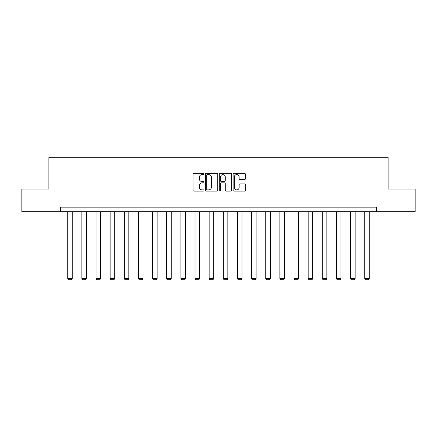 <?xml version="1.0" encoding="UTF-8"?>
<svg xmlns="http://www.w3.org/2000/svg" width="437" height="437" viewBox="0 0 437 437"><rect width="100%" height="100%" fill="white"/><g stroke="black" fill="none" stroke-linecap="round" stroke-linejoin="round"><path stroke-width="0.66" d="M203.992 173.948A0.623 0.623 0 0 0 203.369 173.325L193.913 173.325A0.89 0.89 0 0 0 193.028 174.216L193.028 190.237A0.89 0.89 0 0 0 193.913 191.122L203.369 191.122A0.623 0.623 0 0 0 203.992 190.499A0.623 0.623 0 0 0 203.369 189.877L202.145 189.877A2.846 2.846 0 0 1 199.299 187.031L199.299 185.698A2.846 2.846 0 0 1 202.145 182.846L203.369 182.846A0.623 0.623 0 0 0 203.992 182.224A0.623 0.623 0 0 0 203.369 181.601L202.145 181.601A2.846 2.846 0 0 1 199.299 178.755L199.299 177.422A2.846 2.846 0 0 1 202.145 174.571L203.369 174.571A0.623 0.623 0 0 0 203.992 173.948M244.507 179.602A0.89 0.89 0 0 0 245.397 178.711L245.397 174.216A0.89 0.89 0 0 0 244.507 173.325L234.008 173.325A0.89 0.89 0 0 0 233.118 174.216L233.118 190.237A0.89 0.89 0 0 0 234.008 191.122L244.507 191.122A0.89 0.89 0 0 0 245.397 190.237L245.397 184.807A0.89 0.89 0 0 0 244.507 183.917L240.011 183.917A0.89 0.89 0 0 0 239.126 184.807L239.126 187.5A2.382 2.382 0 0 1 236.745 189.877A2.382 2.382 0 0 1 234.363 187.5L234.363 176.952A2.382 2.382 0 0 1 236.745 174.571A2.382 2.382 0 0 1 239.126 176.952L239.126 178.711A0.89 0.89 0 0 0 240.011 179.602L244.507 179.602M60.382 211.694L21.85 211.694L21.85 189.024L48.868 189.024L48.868 157.293L388.132 157.293L388.132 189.024L415.15 189.024L415.15 211.694L376.618 211.694L376.618 207.16L60.382 207.16L60.382 211.694L376.618 211.694M217.719 174.216A0.89 0.89 0 0 0 216.834 173.325L206.33 173.325A0.89 0.89 0 0 0 205.439 174.216L205.439 190.237A0.89 0.89 0 0 0 206.33 191.122L216.834 191.122A0.89 0.89 0 0 0 217.719 190.237L217.719 174.216M220.166 173.325L230.67 173.325A0.89 0.89 0 0 1 231.561 174.216L231.561 190.237A0.89 0.89 0 0 1 230.67 191.122L226.175 191.122A0.89 0.89 0 0 1 225.284 190.237L225.284 183.737A0.89 0.89 0 0 0 224.394 182.846L221.417 182.846A0.89 0.89 0 0 0 220.527 183.737L220.527 190.499A0.623 0.623 0 0 1 219.904 191.122A0.623 0.623 0 0 1 219.281 190.499L219.281 174.216A0.89 0.89 0 0 1 220.166 173.325M207.307 174.571A0.623 0.623 0 0 0 206.685 175.193L206.685 189.254A0.623 0.623 0 0 0 207.307 189.877L208.602 189.877A2.846 2.846 0 0 0 211.448 187.031L211.448 177.422A2.846 2.846 0 0 0 208.602 174.571L207.307 174.571M225.284 176.996A2.382 2.382 0 0 0 222.903 174.614A2.382 2.382 0 0 0 220.527 176.996L220.527 180.71A0.89 0.89 0 0 0 221.417 181.601L224.394 181.601A0.89 0.89 0 0 0 225.284 180.71L225.284 176.996M72.258 211.694L72.258 278.527L67.724 278.527L67.724 211.694M72.258 278.527L71.581 279.707L68.407 279.707L67.724 278.527M86.4 211.694L86.4 278.527L81.872 278.527L81.872 211.694M86.4 278.527L85.723 279.707L82.549 279.707L81.872 278.527M100.548 211.694L100.548 278.527L96.014 278.527L96.014 211.694M100.548 278.527L99.865 279.707L96.692 279.707L96.014 278.527M114.691 211.694L114.691 278.527L110.157 278.527L110.157 211.694M114.691 278.527L114.008 279.707L110.834 279.707L110.157 278.527M128.833 211.694L128.833 278.527L124.299 278.527L124.299 211.694M128.833 278.527L128.156 279.707L124.982 279.707L124.299 278.527M142.975 211.694L142.975 278.527L138.442 278.527L138.442 211.694M142.975 278.527L142.298 279.707L139.124 279.707L138.442 278.527M157.118 211.694L157.118 278.527L152.589 278.527L152.589 211.694M157.118 278.527L156.441 279.707L153.267 279.707L152.589 278.527M171.266 211.694L171.266 278.527L166.732 278.527L166.732 211.694M171.266 278.527L170.583 279.707L167.409 279.707L166.732 278.527M185.408 211.694L185.408 278.527L180.874 278.527L180.874 211.694M185.408 278.527L184.725 279.707L181.557 279.707L180.874 278.527M199.551 211.694L199.551 278.527L195.017 278.527L195.017 211.694M199.551 278.527L198.873 279.707L195.7 279.707L195.017 278.527M213.693 211.694L213.693 278.527L209.159 278.527L209.159 211.694M213.693 278.527L213.016 279.707L209.842 279.707L209.159 278.527M227.841 211.694L227.841 278.527L223.307 278.527L223.307 211.694M227.841 278.527L227.158 279.707L223.984 279.707L223.307 278.527M241.983 211.694L241.983 278.527L237.449 278.527L237.449 211.694M241.983 278.527L241.3 279.707L238.127 279.707L237.449 278.527M256.126 211.694L256.126 278.527L251.592 278.527L251.592 211.694M256.126 278.527L255.443 279.707L252.275 279.707L251.592 278.527M270.268 211.694L270.268 278.527L265.734 278.527L265.734 211.694M270.268 278.527L269.591 279.707L266.417 279.707L265.734 278.527M284.411 211.694L284.411 278.527L279.882 278.527L279.882 211.694M284.411 278.527L283.733 279.707L280.559 279.707L279.882 278.527M298.558 211.694L298.558 278.527L294.025 278.527L294.025 211.694M298.558 278.527L297.876 279.707L294.702 279.707L294.025 278.527M312.701 211.694L312.701 278.527L308.167 278.527L308.167 211.694M312.701 278.527L312.018 279.707L308.844 279.707L308.167 278.527M326.843 211.694L326.843 278.527L322.309 278.527L322.309 211.694M326.843 278.527L326.166 279.707L322.992 279.707L322.309 278.527M340.986 211.694L340.986 278.527L336.452 278.527L336.452 211.694M340.986 278.527L340.308 279.707L337.135 279.707L336.452 278.527M355.128 211.694L355.128 278.527L350.6 278.527L350.6 211.694M355.128 278.527L354.451 279.707L351.277 279.707L350.6 278.527M369.276 211.694L369.276 278.527L364.742 278.527L364.742 211.694M369.276 278.527L368.593 279.707L365.419 279.707L364.742 278.527"/></g></svg>
